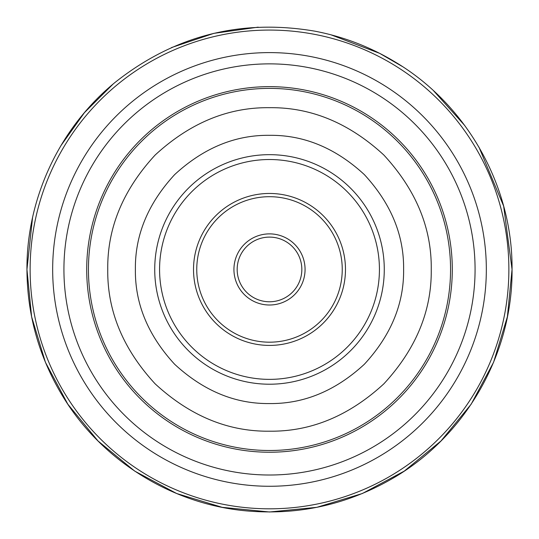 <?xml version="1.0" encoding="UTF-8"?>
<svg xmlns="http://www.w3.org/2000/svg" width="539" height="539" viewBox="0 0 539 539"><rect width="100%" height="100%" fill="white"/><g stroke="black" fill="none" stroke-linecap="round" stroke-linejoin="round"><path stroke-width="0.81" d="M107.746 269.439C107.241 310.888 123.033 349.016 155.124 383.815C189.923 415.906 228.044 431.699 269.5 431.193C310.949 431.699 349.077 415.906 383.876 383.815C415.967 349.016 431.752 310.895 431.254 269.439C431.759 227.99 415.967 189.863 383.876 155.064C349.077 122.98 310.956 107.187 269.5 107.685C228.051 107.187 189.923 122.973 155.124 155.064C123.033 189.863 107.248 227.984 107.746 269.439M379.429 269.439A109.929 109.929 0 0 1 269.5 379.368A109.929 109.929 0 0 1 159.571 269.439A109.929 109.929 0 0 1 269.5 159.517A109.929 109.929 0 0 1 379.429 269.439M269.5 345.418A75.979 75.979 0 0 1 193.521 269.439A75.979 75.979 0 0 1 269.5 193.461A75.979 75.979 0 0 1 345.479 269.439A75.979 75.979 0 0 1 269.5 345.418M237.369 265.835A32.333 32.333 0 0 0 265.895 301.57A32.333 32.333 0 0 0 301.631 273.044A32.333 32.333 0 0 0 273.105 237.308A32.333 32.333 0 0 0 237.369 265.835A32.333 32.333 0 0 1 273.105 237.308A32.333 32.333 0 0 1 301.631 273.044M237.167 269.439A32.333 32.333 0 0 0 269.5 301.773A32.333 32.333 0 0 0 301.833 269.439A32.333 32.333 0 0 0 269.5 237.106A32.333 32.333 0 0 0 237.167 269.439A32.333 32.333 0 0 1 269.5 237.106A32.333 32.333 0 0 1 301.833 269.439A32.333 32.333 0 0 0 269.5 237.106A32.333 32.333 0 0 0 237.167 269.439A32.333 32.333 0 0 1 269.5 237.106A32.333 32.333 0 0 1 301.833 269.439M508.877 269.439A239.377 239.377 0 0 1 269.5 508.816A239.377 239.377 0 0 1 30.123 269.439A239.377 239.377 0 0 1 269.5 30.069A239.377 239.377 0 0 1 508.877 269.439M52.667 269.439A216.833 216.833 0 0 1 269.5 52.606A216.833 216.833 0 0 1 486.333 269.439A216.833 216.833 0 0 1 269.5 486.272A216.833 216.833 0 0 1 52.667 269.439M63.925 269.439A205.575 205.575 0 0 1 269.5 63.865A205.575 205.575 0 0 1 475.075 269.439A205.575 205.575 0 0 1 269.5 475.014A205.575 205.575 0 0 1 63.925 269.439M86.705 269.439A182.795 182.795 0 0 1 269.5 86.644A182.795 182.795 0 0 1 452.295 269.439A182.795 182.795 0 0 1 269.5 452.234A182.795 182.795 0 0 1 86.705 269.439M450.557 269.439A181.057 181.057 0 0 0 269.5 88.383A181.057 181.057 0 0 0 88.443 269.439A181.057 181.057 0 0 0 269.5 450.496A181.057 181.057 0 0 0 450.557 269.439M403.617 269.439C404.034 303.807 390.937 335.42 364.337 364.276C335.48 390.876 303.868 403.974 269.5 403.556C235.132 403.974 203.52 390.876 174.663 364.276C148.063 335.42 134.966 303.814 135.383 269.439C134.966 235.071 148.063 203.459 174.663 174.602C203.52 148.003 235.132 134.905 269.5 135.323C303.868 134.905 335.48 148.003 364.337 174.602C390.937 203.459 404.034 235.071 403.617 269.439M154.727 269.439A114.773 114.773 0 0 0 269.5 384.213A114.773 114.773 0 0 0 384.273 269.439A114.773 114.773 0 0 0 269.5 154.666A114.773 114.773 0 0 0 154.727 269.439M196.755 269.439A72.745 72.745 0 0 0 269.5 342.184A72.745 72.745 0 0 0 342.245 269.439A72.745 72.745 0 0 0 269.5 196.695A72.745 72.745 0 0 0 196.755 269.439M305.067 269.439A35.567 35.567 0 0 1 269.5 305.007A35.567 35.567 0 0 1 233.933 269.439A35.567 35.567 0 0 1 269.5 233.879A35.567 35.567 0 0 1 305.067 269.439M478.962 147.14L503.635 206.093L512.05 269.439C512.751 186.568 467.259 105.334 396.232 62.632C371.034 47.243 343.943 36.76 314.951 31.188C240.63 18.569 173.942 35.689 114.895 82.555C59.728 127.669 26.552 198.163 26.95 269.439C27.186 314.978 39.104 357.222 62.692 396.172C101.534 460.488 171.833 504.329 246.673 510.911C298.889 515.439 347.655 504.544 392.965 478.214C465.79 436.011 512.791 353.604 512.05 269.439L507.388 316.757L493.589 362.262L471.174 404.189L441.01 440.949L404.257 471.113L362.323 493.529L316.824 507.327L269.507 511.989L222.189 507.334L176.684 493.529L134.75 471.12L97.997 440.956L67.833 404.203L45.417 362.269L31.612 316.764L26.95 269.439L32.562 217.574M60.86 145.752L84.434 112.658L113.156 84.003M171.476 47.58L213.855 33.357L258.201 27.152M330.953 34.806L379.618 53.327L402.262 66.452M433.713 90.929L464.712 125.486"/></g></svg>

